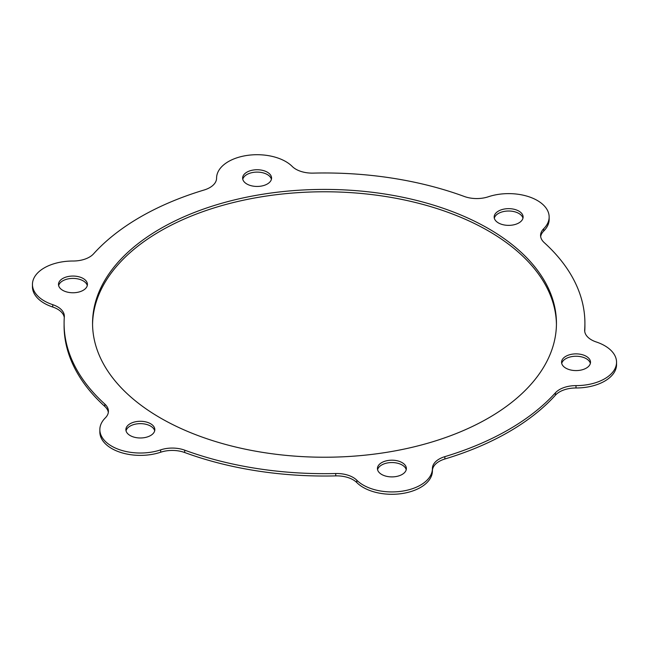 <?xml version="1.0" encoding="UTF-8"?>
<svg xmlns="http://www.w3.org/2000/svg" width="649" height="649" viewBox="0 0 649 649"><rect width="100%" height="100%" fill="white"/><g stroke="black" fill="none" stroke-linecap="round" stroke-linejoin="round"><path stroke-width="0.97" d="M444.857 456.645A23.145 13.361 0 0 0 432.412 468.497A23.145 13.361 0 0 0 432.412 468.513A40.506 23.388 180 0 1 432.412 468.546A40.506 23.388 180 0 1 402.356 491.139A40.506 23.388 180 0 1 356.796 480.211A23.145 13.361 0 0 0 335.736 473.527A260.411 150.349 180 0 1 184.689 450.163A23.145 13.361 0 0 0 160.66 449.871A40.506 23.388 180 0 1 120.13 449.895A40.506 23.388 180 0 1 99.849 429.63A40.506 23.388 180 0 1 105.3 417.915A23.145 13.361 0 0 0 108.424 411.215A23.145 13.361 0 0 0 104.797 404.043A260.411 150.349 180 0 1 64.089 323.316A260.411 150.349 180 0 1 64.324 316.834A23.145 13.361 0 0 0 64.348 316.258A23.145 13.361 0 0 0 52.747 304.673A40.506 23.388 180 0 1 32.45 284.408A40.506 23.388 180 0 1 73.013 261.02A23.145 13.361 0 0 0 93.57 253.832A260.411 150.349 180 0 1 204.143 189.995A23.145 13.361 0 0 0 216.588 178.142A23.145 13.361 0 0 0 216.588 178.126A40.506 23.388 180 0 1 216.588 178.094A40.506 23.388 180 0 1 246.644 155.5A40.506 23.388 180 0 1 292.204 166.428A23.145 13.361 0 0 0 313.264 173.113A260.411 150.349 180 0 1 464.311 196.477A23.145 13.361 0 0 0 488.34 196.769A40.506 23.388 180 0 1 528.87 196.744A40.506 23.388 180 0 1 549.151 217.009A40.506 23.388 180 0 1 543.7 228.724A23.145 13.361 0 0 0 540.576 235.425A23.145 13.361 0 0 0 544.203 242.596A260.411 150.349 180 0 1 584.911 323.316A260.411 150.349 180 0 1 584.676 329.806A23.145 13.361 0 0 0 584.652 330.382A23.145 13.361 0 0 0 596.253 341.966A40.506 23.388 180 0 1 616.55 362.231A40.506 23.388 180 0 1 575.988 385.62A23.145 13.361 0 0 0 555.43 392.807A260.411 150.349 180 0 1 444.857 456.645L444.857 459.005A23.145 13.361 180 0 0 432.412 470.833M555.43 392.807L555.43 395.168A260.411 150.349 180 0 1 444.857 459.005M335.736 473.527L335.736 475.887A23.145 13.361 180 0 1 356.796 482.572L356.796 480.211M432.412 468.578L432.412 470.874A40.506 23.388 180 0 1 432.412 470.906A40.506 23.388 180 0 1 402.356 493.5A40.506 23.388 180 0 1 356.796 482.572M160.66 449.871L160.66 452.231A23.145 13.361 180 0 1 184.689 452.523L184.689 450.163M335.736 475.887A260.411 150.349 180 0 1 184.689 452.523M104.797 404.043L104.797 406.404A23.145 13.361 180 0 1 108.326 412.399M160.66 452.231A40.506 23.388 180 0 1 120.13 452.256A40.506 23.388 180 0 1 99.849 431.991L99.849 429.63M52.747 304.673L52.747 307.034A23.145 13.361 180 0 1 64.275 317.564M104.797 406.404A260.411 150.349 180 0 1 64.089 325.684L64.089 323.316M52.747 307.034A40.506 23.388 180 0 1 32.45 286.769L32.45 284.408M540.674 236.601A23.145 13.361 180 0 1 543.7 231.085L543.7 228.724M549.151 217.009L549.151 219.37A40.506 23.388 180 0 1 543.7 231.085M584.911 323.316L584.911 325.684A260.411 150.349 180 0 1 584.725 331.436M555.43 395.168A23.145 13.361 180 0 1 575.988 387.98L575.988 385.62M616.55 362.231L616.55 364.592A40.506 23.388 180 0 1 575.988 387.98M160.49 418.005A231.944 133.913 180 0 1 92.556 323.316A231.944 133.913 180 0 1 324.5 189.411A231.944 133.913 180 0 1 556.444 323.316A231.944 133.913 180 0 1 413.259 447.039A231.944 133.913 180 0 1 160.49 418.005M556.436 324.5A231.944 133.913 0 0 0 324.5 191.771A231.944 133.913 0 0 0 92.564 324.5M565.814 368.137A14.465 8.356 180 0 1 561.572 362.231A14.465 8.356 180 0 1 576.044 353.875A14.465 8.356 180 0 1 590.509 362.231A14.465 8.356 180 0 1 581.577 369.946A14.465 8.356 180 0 1 565.814 368.137M590.363 363.416A14.465 8.356 0 0 0 576.044 356.244A14.465 8.356 0 0 0 561.718 363.416M498.408 222.915A14.465 8.356 180 0 1 494.173 217.009A14.465 8.356 180 0 1 508.638 208.654A14.465 8.356 180 0 1 523.11 217.009A14.465 8.356 180 0 1 514.178 224.724A14.465 8.356 180 0 1 498.408 222.915M522.964 218.186A14.465 8.356 0 0 0 508.638 211.014A14.465 8.356 0 0 0 494.319 218.186M246.871 184A14.465 8.356 180 0 1 242.629 178.094A14.465 8.356 180 0 1 257.101 169.738A14.465 8.356 180 0 1 271.566 178.094A14.465 8.356 180 0 1 262.634 185.809A14.465 8.356 180 0 1 246.871 184M271.42 179.278A14.465 8.356 0 0 0 257.101 172.107A14.465 8.356 0 0 0 242.775 179.278M62.726 290.314A14.465 8.356 180 0 1 58.491 284.408A14.465 8.356 180 0 1 72.956 276.052A14.465 8.356 180 0 1 87.428 284.408A14.465 8.356 180 0 1 78.497 292.123A14.465 8.356 180 0 1 62.726 290.314M87.282 285.584A14.465 8.356 0 0 0 72.956 278.413A14.465 8.356 0 0 0 58.637 285.584M130.133 435.536A14.465 8.356 180 0 1 125.89 429.63A14.465 8.356 180 0 1 140.362 421.282A14.465 8.356 180 0 1 154.827 429.63A14.465 8.356 180 0 1 145.895 437.345A14.465 8.356 180 0 1 130.133 435.536M154.681 430.814A14.465 8.356 0 0 0 140.362 423.643A14.465 8.356 0 0 0 126.036 430.814M381.669 474.451A14.465 8.356 180 0 1 377.434 468.546A14.465 8.356 180 0 1 391.899 460.19A14.465 8.356 180 0 1 406.371 468.546A14.465 8.356 180 0 1 397.439 476.261A14.465 8.356 180 0 1 381.669 474.451M406.225 469.722A14.465 8.356 0 0 0 391.899 462.55A14.465 8.356 0 0 0 377.58 469.722M584.676 330.958L584.676 329.806M432.412 470.906L432.412 468.546"/></g></svg>
